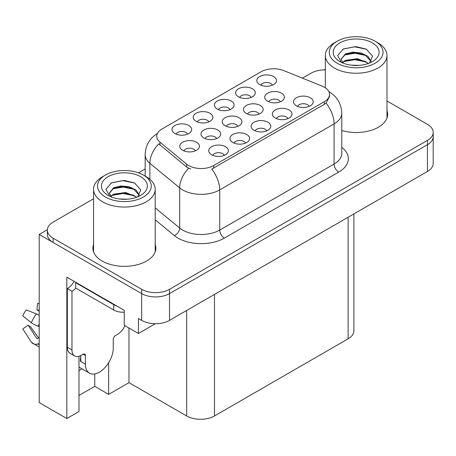 <?xml version="1.0" encoding="UTF-8"?>
<svg xmlns="http://www.w3.org/2000/svg" width="456" height="456" viewBox="0 0 456 456"><rect width="100%" height="100%" fill="white"/><g stroke="black" fill="none" stroke-linecap="round" stroke-linejoin="round"><path stroke-width="0.68" d="M216.6 138.595A5.905 3.409 0 0 0 215.015 136.937A5.905 3.409 0 0 0 209.201 136.076A5.905 3.409 0 0 0 205.086 138.595M217.797 129.977A9.838 5.677 0 0 0 205.194 129.344A9.838 5.677 0 0 0 201.934 136.401A9.838 5.677 0 0 0 203.889 138.008A9.838 5.677 0 0 0 219.752 136.401A9.838 5.677 0 0 0 217.797 129.977M272.409 85.175A5.905 3.409 0 0 0 270.824 83.511A5.905 3.409 0 0 0 265.01 82.65A5.905 3.409 0 0 0 260.889 85.175M273.606 76.551A9.838 5.677 0 0 0 260.997 75.918A9.838 5.677 0 0 0 257.743 82.975A9.838 5.677 0 0 0 259.692 84.582A9.838 5.677 0 0 0 275.555 82.975A9.838 5.677 0 0 0 273.606 76.551M195.362 150.862A5.905 3.409 0 0 0 193.777 149.197A5.905 3.409 0 0 0 187.963 148.337A5.905 3.409 0 0 0 183.848 150.862M196.559 142.238A9.838 5.677 0 0 0 183.956 141.605A9.838 5.677 0 0 0 180.696 148.662A9.838 5.677 0 0 0 182.645 150.269A9.838 5.677 0 0 0 198.514 148.662A9.838 5.677 0 0 0 196.559 142.238M309.134 106.379A5.905 3.409 0 0 0 307.549 104.72A5.905 3.409 0 0 0 301.735 103.854A5.905 3.409 0 0 0 297.62 106.379M310.331 97.755A9.838 5.677 0 0 0 297.728 97.122A9.838 5.677 0 0 0 294.468 104.185A9.838 5.677 0 0 0 296.423 105.786A9.838 5.677 0 0 0 312.286 104.185A9.838 5.677 0 0 0 310.331 97.755M187.598 134.138A5.905 3.409 0 0 0 186.014 132.479A5.905 3.409 0 0 0 180.2 131.613A5.905 3.409 0 0 0 176.084 134.138M188.795 125.514A9.838 5.677 0 0 0 176.193 124.881A9.838 5.677 0 0 0 172.932 131.944A9.838 5.677 0 0 0 174.882 133.545A9.838 5.677 0 0 0 190.75 131.944A9.838 5.677 0 0 0 188.795 125.514M259.076 114.074A5.905 3.409 0 0 0 257.498 112.41A5.905 3.409 0 0 0 251.678 111.549A5.905 3.409 0 0 0 247.562 114.074M260.279 105.45A9.838 5.677 0 0 0 247.671 104.817A9.838 5.677 0 0 0 244.41 111.88A9.838 5.677 0 0 0 246.365 113.481A9.838 5.677 0 0 0 262.228 111.88A9.838 5.677 0 0 0 260.279 105.45M266.731 130.861A5.905 3.409 0 0 0 265.147 129.202A5.905 3.409 0 0 0 259.333 128.335A5.905 3.409 0 0 0 255.217 130.861M267.928 122.236A9.838 5.677 0 0 0 255.326 121.604A9.838 5.677 0 0 0 252.065 128.666A9.838 5.677 0 0 0 254.015 130.268A9.838 5.677 0 0 0 269.884 128.666A9.838 5.677 0 0 0 267.928 122.236M280.32 101.808A5.905 3.409 0 0 0 278.736 100.149A5.905 3.409 0 0 0 272.922 99.288A5.905 3.409 0 0 0 268.801 101.808M281.517 93.189A9.838 5.677 0 0 0 268.909 92.557A9.838 5.677 0 0 0 265.654 99.613A9.838 5.677 0 0 0 267.604 101.221A9.838 5.677 0 0 0 283.467 99.613A9.838 5.677 0 0 0 281.517 93.189M208.802 121.894A5.905 3.409 0 0 0 207.218 120.236A5.905 3.409 0 0 0 201.404 119.369A5.905 3.409 0 0 0 197.283 121.894M209.999 113.276A9.838 5.677 0 0 0 197.391 112.643A9.838 5.677 0 0 0 194.136 119.7A9.838 5.677 0 0 0 196.086 121.307A9.838 5.677 0 0 0 211.949 119.7A9.838 5.677 0 0 0 209.999 113.276M245.527 143.099A5.905 3.409 0 0 0 243.943 141.44A5.905 3.409 0 0 0 238.129 140.579A5.905 3.409 0 0 0 234.013 143.099M246.724 134.48A9.838 5.677 0 0 0 234.122 133.847A9.838 5.677 0 0 0 230.861 140.904A9.838 5.677 0 0 0 232.816 142.511A9.838 5.677 0 0 0 248.68 140.904A9.838 5.677 0 0 0 246.724 134.48M287.935 118.617A5.905 3.409 0 0 0 286.351 116.958A5.905 3.409 0 0 0 280.531 116.098A5.905 3.409 0 0 0 276.416 118.617M289.132 109.999A9.838 5.677 0 0 0 276.524 109.366A9.838 5.677 0 0 0 273.269 116.422A9.838 5.677 0 0 0 275.219 118.03A9.838 5.677 0 0 0 291.082 116.422A9.838 5.677 0 0 0 289.132 109.999M224.323 155.342A5.905 3.409 0 0 0 222.745 153.683A5.905 3.409 0 0 0 216.925 152.817A5.905 3.409 0 0 0 212.809 155.342M225.526 146.718A9.838 5.677 0 0 0 212.918 146.085A9.838 5.677 0 0 0 209.657 153.148A9.838 5.677 0 0 0 211.612 154.755A9.838 5.677 0 0 0 227.476 153.148A9.838 5.677 0 0 0 225.526 146.718M237.838 126.335A5.905 3.409 0 0 0 236.254 124.676A5.905 3.409 0 0 0 230.44 123.81A5.905 3.409 0 0 0 226.324 126.335M239.035 117.716A9.838 5.677 0 0 0 226.432 117.078A9.838 5.677 0 0 0 223.172 124.14A9.838 5.677 0 0 0 225.127 125.748A9.838 5.677 0 0 0 240.99 124.14A9.838 5.677 0 0 0 239.035 117.716M251.205 97.413A5.905 3.409 0 0 0 249.62 95.754A5.905 3.409 0 0 0 243.806 94.888A5.905 3.409 0 0 0 239.691 97.413M252.402 88.795A9.838 5.677 0 0 0 239.799 88.162A9.838 5.677 0 0 0 236.539 95.218A9.838 5.677 0 0 0 238.488 96.826A9.838 5.677 0 0 0 254.357 95.218A9.838 5.677 0 0 0 252.402 88.795M230.001 109.657A5.905 3.409 0 0 0 228.416 107.992A5.905 3.409 0 0 0 222.602 107.131A5.905 3.409 0 0 0 218.487 109.657M231.203 101.032A9.838 5.677 0 0 0 218.595 100.4A9.838 5.677 0 0 0 215.335 107.456A9.838 5.677 0 0 0 217.29 109.064A9.838 5.677 0 0 0 233.153 107.456A9.838 5.677 0 0 0 231.203 101.032M324.347 87.204A17.71 10.226 0 0 0 321.982 86.059L283.797 70.617A17.71 10.226 0 0 0 261.123 71.763L161.92 129.037A17.71 10.226 0 0 0 156.733 136.27A17.71 10.226 0 0 0 159.936 142.129L186.675 164.177A17.71 10.226 0 0 0 213.699 165.545L324.347 101.659A17.71 10.226 0 0 0 329.534 94.432A17.71 10.226 0 0 0 324.347 87.204M47.356 229.721L39.193 234.435L141.679 293.601A19.676 11.36 0 0 0 169.507 293.601L427.437 144.689A19.676 11.36 0 0 0 433.2 136.652A19.676 11.36 0 0 1 427.437 144.689L169.507 293.601A19.676 11.36 0 0 1 141.679 293.601L53.107 242.467A19.676 11.36 0 0 1 47.344 234.435L47.344 230.149A19.676 11.36 0 0 0 53.107 238.18L141.679 289.321A19.676 11.36 0 0 0 169.507 289.321L427.437 140.402A19.676 11.36 0 0 0 433.2 132.371A19.676 11.36 0 0 0 427.437 124.34L386.984 100.981M325.339 69.677L324.951 69.454L324.205 69.882M78.985 356.307L78.985 411.517L66.832 418.534L66.832 277.162L124.243 310.308L124.243 325.305L138.436 333.496L138.436 318.505L141.679 320.374A19.676 11.36 0 0 0 169.507 320.374L427.437 171.462A19.676 11.36 0 0 0 433.2 163.43L433.2 132.371M155.393 323.703L138.436 333.496M66.832 418.534L39.193 402.574L39.193 234.435M353.902 213.915L353.902 330.765A19.676 11.36 180 0 1 348.139 338.797L214.485 415.963A19.676 11.36 180 0 1 186.664 415.963L128.974 382.652L128.974 328.035M128.974 382.652L108.659 394.383L108.659 362.668M78.985 395.455L94.751 386.352L108.659 394.383M78.985 370.574A20.987 12.118 120 0 0 81.898 368.767M94.751 386.352L94.751 373.937M93.56 244.479A31.481 18.177 0 0 0 92.904 248.167A31.481 18.177 0 0 0 102.121 261.02A31.481 18.177 0 0 0 136.429 264.959A31.481 18.177 0 0 0 155.861 248.167A31.481 18.177 0 0 0 155.205 244.479M93.56 248.759A31.481 18.177 0 0 0 93.121 250.31M329.534 94.432L329.534 96.598L326.063 103.084L324.347 104.327L211.704 169.108A22.954 13.252 60 0 1 219.729 189.907A26.231 15.145 180 0 1 182.628 189.907A26.231 15.145 180 0 1 179.687 187.883L149.893 163.316A26.231 15.145 180 0 1 145.15 154.63L145.15 176.09M190.648 169.108L186.675 167.095L158.745 143.839A22.954 15.35 129.5 0 0 149.893 163.316L149.893 179.276M341.772 130.519A31.481 18.177 0 0 0 387.64 114.353A31.481 18.177 0 0 0 386.984 110.66M325.339 69.876A19.676 11.36 0 0 0 311.038 73.199L302.448 78.158M145.15 168.976L138.476 172.83M93.56 198.759L53.107 222.118A19.676 11.36 0 0 0 47.344 230.149M155.644 250.31A31.481 18.177 0 0 0 155.205 248.759M387.423 116.491A31.481 18.177 0 0 0 386.984 114.946M359.14 65.373L351.074 65.157M353.36 65.39L356.831 65.482M368.619 63.367L357.567 58.71L345.494 60.323L342.473 62.461M368.283 63.487L365.005 61.303L354.967 58.955L345.106 60.944M371.138 61.321L367.912 56.31L361.101 52.97L352.784 52.138L345.494 53.893L341.077 59.252L343.26 63.196M341.082 59.445L345.232 54.452L355.024 52.526L365.102 54.919L371.07 61.412M342.684 62.677L345.26 60.865M377.956 42.864L375.174 41.257A26.887 15.527 180 0 1 375.174 63.213A26.887 15.527 180 0 1 337.149 63.213A26.887 15.527 180 0 1 337.149 41.257A26.887 15.527 180 0 1 375.174 41.257L377.956 42.864A30.826 17.795 180 0 1 386.984 55.45A30.826 17.795 180 0 1 377.956 68.029A30.826 17.795 180 0 1 334.362 68.029A30.826 17.795 180 0 1 325.339 55.45A30.826 17.795 180 0 1 334.362 42.864L337.149 41.257M339.931 42.864A22.954 13.252 180 0 1 372.392 42.864A22.954 13.252 180 0 1 372.392 61.606A22.954 13.252 180 0 1 339.931 61.606A22.954 13.252 180 0 1 339.931 42.864M369.497 63.025L372.546 56.128L366.396 49.162L355.783 46.58L343.334 48.98L337.697 55.484L341.498 62.432M366.168 55.512L354.893 53.261L344.177 55.056M366.681 49.311L354.768 46.825L343.054 49.123M366.145 61.925L354.928 59.685L344.172 61.492M127.366 199.192L119.295 198.976M121.587 199.204L125.052 199.3M136.84 197.18L125.788 192.523L113.715 194.136L110.7 196.274M136.509 197.305L133.232 195.122L123.188 192.768L113.327 194.763M139.359 195.134L136.133 190.129L129.327 186.783L121.005 185.957L113.715 187.707L109.303 193.065L111.486 197.015M109.309 193.258L113.715 188.14L123.245 186.339L133.323 188.733L139.291 195.225M110.905 196.49L113.487 194.683M146.176 176.683L143.395 175.075A26.887 15.527 180 0 1 143.395 197.026A26.887 15.527 180 0 1 105.37 197.026A26.887 15.527 180 0 1 105.37 175.075A26.887 15.527 180 0 1 143.395 175.075L146.176 176.683A30.826 17.795 180 0 1 155.205 189.263A30.826 17.795 180 0 1 146.176 201.848A30.826 17.795 180 0 1 102.589 201.848A30.826 17.795 180 0 1 93.56 189.263A30.826 17.795 180 0 1 102.589 176.683L105.37 175.075M108.152 176.683A22.954 13.252 180 0 1 140.613 176.683A22.954 13.252 180 0 1 140.613 195.424A22.954 13.252 180 0 1 108.152 195.424A22.954 13.252 180 0 1 108.152 176.683M137.718 196.838L140.767 189.941L134.617 182.976L124.004 180.394L111.555 182.793L105.923 189.297L109.719 196.245M134.389 189.325L123.114 187.074L112.404 188.875M134.908 183.124L122.989 180.644L111.275 182.936M134.366 195.744L123.148 193.504L112.393 195.305M85.426 355.589L83.112 354.249A3.277 1.892 -60 0 1 84.748 354.084A3.277 1.892 -60 0 1 85.426 355.589L85.426 364.156A19.676 11.36 120 0 0 89.501 373.162A19.676 11.36 120 0 0 99.34 372.187A19.676 11.36 120 0 0 113.253 348.088L113.253 339.52A3.277 1.892 -60 0 1 115.573 335.508L117.426 334.436A13.116 7.575 -60 0 0 124.927 325.698M80.792 360.941L80.324 361.209L80.792 361.477L80.792 355.572M80.324 361.209A19.676 11.36 -60 0 1 80.792 356.826M39.193 337.959A7.216 5.734 -37.9 0 0 38.144 338.232L37.329 338.506A0.655 0.519 142.1 0 1 36.708 338.341L28.186 325.156A9 5.193 120 0 0 30.244 326.342L38.697 338.073M39.193 311.192L39.005 311.169A9 5.193 120 0 0 36.947 309.983L39.193 310.097M28.186 325.156L22.8 328.89L31.322 342.068A7.216 5.734 -37.9 0 0 31.549 342.393A7.216 5.734 -37.9 0 0 38.15 343.898L38.965 343.63A0.655 0.519 142.1 0 1 39.193 343.59M39.193 315.375A7.216 1.345 37.7 0 0 36.446 313.888L26.248 309.938A15.082 8.71 120 0 0 22.8 315.911L31.322 322.774A7.216 1.345 -157.7 0 0 38.15 326.217L39.193 326.604M39.193 303.536L37.483 303.451L36.947 309.983M83.112 354.249L81.254 355.321A13.116 7.575 -60 0 1 74.698 355.971L70.059 353.292A13.116 7.575 -60 0 1 67.34 347.284L67.34 288.597A13.116 7.575 120 0 0 74.083 281.352M75.799 288.124A13.116 7.575 -60 0 1 71.98 291.276L67.34 288.597M74.698 355.971A13.116 7.575 -60 0 1 71.98 349.963L71.98 291.276M116.685 305.947A13.116 7.575 180 0 1 113.715 304.659L75.69 282.709A13.116 7.575 0 0 0 76.084 282.503M113.715 304.659L113.715 310.017A13.116 7.575 0 0 0 124.243 312.2M75.69 282.709L75.69 288.061L113.715 310.017M427.437 171.462L427.437 140.402M169.507 320.374L169.507 289.321M141.679 320.374L141.679 289.321M214.485 415.963L214.485 294.405M348.139 338.797L348.139 217.244M186.664 415.963L186.664 310.473M159.936 142.129L159.936 145.048M186.675 164.177L186.675 167.095M213.699 165.545L213.699 168.213M324.347 101.659L324.347 104.327M341.772 147.328A32.792 18.93 180 0 1 338.722 172.077L224.363 238.1A6.561 3.785 60 0 1 219.729 230.069L334.088 164.046A26.231 15.145 0 0 0 341.772 153.336L341.772 113.173A26.231 15.145 180 0 1 334.088 123.884A22.954 13.252 -120 0 0 326.063 103.084M224.363 238.1A32.792 18.93 180 0 1 177.994 238.1A32.792 18.93 180 0 1 174.317 235.575L155.205 219.815M188.63 168.31A22.954 15.35 129.5 0 0 179.687 187.883L179.687 228.046A26.231 15.145 0 0 0 182.628 230.069A26.231 15.145 0 0 0 219.729 230.069L219.729 189.907L334.088 123.884L334.088 164.046A6.561 3.785 60 0 0 338.722 172.077M53.107 238.18L53.107 242.467M155.205 207.862L179.687 228.046A6.561 4.389 -50.5 0 1 174.317 235.575M85.426 364.156L80.792 361.477M36.446 313.888A22.435 12.95 120 0 0 31.322 322.774M38.15 343.898A20.554 11.867 120 0 0 39.193 344.998M39.193 323.914A20.554 11.867 120 0 0 38.15 326.217M39.193 325.977A19.893 11.485 120 0 0 38.965 326.513M71.98 349.963L67.34 347.284M341.772 113.173C341.327 103.74 337.178 96.666 329.335 91.958L328.896 91.707M157.588 133.414C149.739 138.128 145.595 145.196 145.15 154.63M325.339 87.82L325.339 55.45M365.096 54.931L365.621 55.193M342.667 49.316L343.334 48.98M386.984 118.041L386.984 55.45M93.56 251.86L93.56 189.263M133.317 188.744L133.842 189.012M110.894 183.13L111.555 182.793M155.205 251.86L155.205 189.263M89.501 373.162L78.985 367.086M39.193 347.079L31.549 342.393"/></g></svg>
